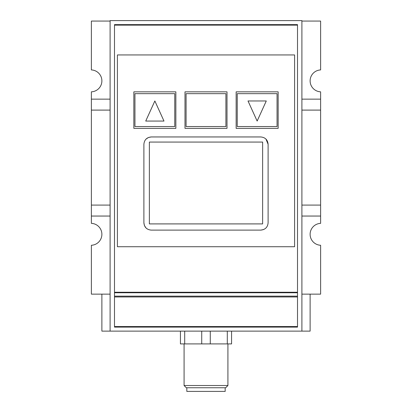 <?xml version="1.0" encoding="UTF-8"?>
<svg xmlns="http://www.w3.org/2000/svg" width="412" height="412" viewBox="0 0 412 412"><rect width="100%" height="100%" fill="white"/><g stroke="black" fill="none" stroke-linecap="round" stroke-linejoin="round"><path stroke-width="0.62" d="M151.204 136.954C146.76 137.392 144.324 139.828 143.896 144.262L143.896 222.804C144.313 227.228 146.749 229.664 151.204 230.112L260.796 230.112C265.261 229.659 267.697 227.223 268.104 222.804L268.104 144.262C267.666 139.817 265.235 137.381 260.796 136.954L151.204 136.954L148.413 137.51M148.397 137.515L146.033 139.096M260.796 230.112L263.587 229.556M143.896 222.804L144.442 225.58M144.452 225.596L145.997 227.934M146.033 227.97L147.125 228.871M268.104 144.262L265.967 139.096M278.151 91.84L278.151 128.369L236.138 128.369L236.138 91.84L278.151 91.84M310.118 294.132L310.118 331.124L101.882 331.124L101.882 294.132M180.425 331.124L180.425 343.907L184.694 343.907L184.694 331.124M201.731 331.124L201.731 343.907L184.694 343.907M210.269 331.124L210.269 343.907L201.731 343.907M227.306 331.124L227.306 343.907L210.269 343.907M231.575 331.124L231.575 343.907L227.306 343.907M225.179 387.749L225.179 391.4L186.821 391.4L186.821 387.749M184.082 385.519L227.918 385.519L225.688 387.749L186.312 387.749L184.082 385.519L184.082 343.907M227.918 385.519L227.918 343.907M262.624 142.068L262.624 223.901L149.376 223.901L149.376 142.068L262.624 142.068M257.145 121.061L248.014 100.971L266.276 100.971L257.145 121.061M174.765 126.541L134.945 126.541L134.945 93.663L174.765 93.663L174.765 126.541M175.862 128.369L133.849 128.369L133.849 91.84L175.862 91.84L175.862 128.369M225.91 126.541L186.09 126.541L186.09 93.663L225.91 93.663L225.91 126.541M227.007 128.369L184.993 128.369L184.993 91.84L227.007 91.84L227.007 128.369M277.055 126.541L237.235 126.541L237.235 93.663L277.055 93.663L277.055 126.541M154.855 100.971L163.986 121.061L145.724 121.061L154.855 100.971M301.898 216.048L320.618 216.048L320.618 223.361A10.959 10.959 0 0 0 310.118 234.315A10.959 10.959 0 0 0 320.618 245.264L320.618 294.132L301.898 294.132M301.898 21.058L320.618 21.058L320.618 69.927A10.959 10.959 0 0 0 310.118 80.876A10.959 10.959 0 0 0 320.618 91.83L320.618 99.143L301.898 99.143M110.102 21.058L91.382 21.058L91.382 69.927A10.959 10.959 0 0 1 101.882 80.876A10.959 10.959 0 0 1 91.382 91.83L91.382 223.361A10.959 10.959 0 0 1 101.882 234.315A10.959 10.959 0 0 1 91.382 245.264L91.382 294.132L110.102 294.132M297.51 24.617L297.51 292.762L114.49 292.762L297.51 292.762L297.51 327.102L114.49 327.102L114.49 24.617L297.51 24.617L114.49 24.617M294.59 54.94L117.41 54.94L117.41 246.731L294.59 246.731L294.59 54.94M110.102 331.124L110.102 20.6L301.898 20.6L301.898 331.124M320.618 216.048L320.618 110.102L301.898 110.102M320.618 205.088L301.898 205.088M110.102 99.143L91.382 99.143M91.382 110.102L110.102 110.102M320.618 110.102L320.618 99.143M91.382 216.048L110.102 216.048M110.102 205.088L91.382 205.088M297.51 326.562L114.49 326.562M297.51 296.964L114.49 296.964M297.51 296.151L114.49 296.151M297.51 292.247L114.49 292.247M297.51 25.137L114.49 25.137"/></g></svg>
